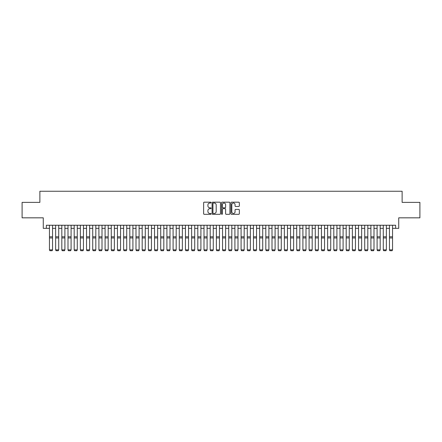 <?xml version="1.0" encoding="UTF-8"?>
<svg xmlns="http://www.w3.org/2000/svg" width="442" height="442" viewBox="0 0 442 442"><rect width="100%" height="100%" fill="white"/><g stroke="black" fill="none" stroke-linecap="round" stroke-linejoin="round"><path stroke-width="0.66" d="M211.11 202.607A0.425 0.425 0 0 0 210.685 202.182L204.237 202.182A0.608 0.608 0 0 0 203.629 202.79L203.629 213.713A0.608 0.608 0 0 0 204.237 214.32L210.685 214.32A0.425 0.425 0 0 0 211.11 213.895A0.425 0.425 0 0 0 210.685 213.469L209.851 213.469A1.939 1.939 0 0 1 207.911 211.53L207.911 210.619A1.939 1.939 0 0 1 209.851 208.674L210.685 208.674A0.425 0.425 0 0 0 211.11 208.254A0.425 0.425 0 0 0 210.685 207.828L209.851 207.828A1.939 1.939 0 0 1 207.911 205.884L207.911 204.972A1.939 1.939 0 0 1 209.851 203.033L210.685 203.033A0.425 0.425 0 0 0 211.11 202.607M238.735 206.464A0.608 0.608 0 0 0 239.337 205.856L239.337 202.79A0.608 0.608 0 0 0 238.735 202.182L231.575 202.182A0.608 0.608 0 0 0 230.967 202.79L230.967 213.713A0.608 0.608 0 0 0 231.575 214.32L238.735 214.32A0.608 0.608 0 0 0 239.337 213.713L239.337 210.011A0.608 0.608 0 0 0 238.735 209.403L235.669 209.403A0.608 0.608 0 0 0 235.061 210.011L235.061 211.845A1.624 1.624 0 0 1 233.437 213.469A1.624 1.624 0 0 1 231.818 211.845L231.818 204.657A1.624 1.624 0 0 1 233.437 203.033A1.624 1.624 0 0 1 235.061 204.657L235.061 205.856A0.608 0.608 0 0 0 235.669 206.464L238.735 206.464M46.366 228.343L46.366 225.249L395.634 225.249L395.634 228.343L398.728 228.343L398.728 217.834L419.9 217.834L419.9 202.381L402.126 202.381L402.126 191.253L39.874 191.253L39.874 202.381L22.1 202.381L22.1 217.834L43.272 217.834L43.272 228.343L49.454 228.343M220.47 202.79A0.608 0.608 0 0 0 219.862 202.182L212.701 202.182A0.608 0.608 0 0 0 212.094 202.79L212.094 213.713A0.608 0.608 0 0 0 212.701 214.32L219.862 214.32A0.608 0.608 0 0 0 220.47 213.713L220.47 202.79M222.138 202.182L229.299 202.182A0.608 0.608 0 0 1 229.906 202.79L229.906 213.713A0.608 0.608 0 0 1 229.299 214.32L226.232 214.32A0.608 0.608 0 0 1 225.624 213.713L225.624 209.281A0.608 0.608 0 0 0 225.022 208.674L222.989 208.674A0.608 0.608 0 0 0 222.381 209.281L222.381 213.895A0.425 0.425 0 0 1 221.956 214.32A0.425 0.425 0 0 1 221.53 213.895L221.53 202.79A0.608 0.608 0 0 1 222.138 202.182M52.543 228.343L55.637 228.343M58.725 228.343L61.819 228.343M64.908 228.343L68.002 228.343M71.09 228.343L74.184 228.343M77.273 228.343L80.361 228.343M83.455 228.343L86.544 228.343M89.638 228.343L92.726 228.343M95.82 228.343L98.909 228.343M102.003 228.343L105.091 228.343M108.18 228.343L111.273 228.343M114.362 228.343L117.456 228.343M120.544 228.343L123.638 228.343M126.727 228.343L129.821 228.343M132.909 228.343L135.998 228.343M139.092 228.343L142.18 228.343M145.274 228.343L148.363 228.343M151.457 228.343L154.545 228.343M157.634 228.343L160.728 228.343M163.816 228.343L166.91 228.343M169.999 228.343L173.093 228.343M176.181 228.343L179.275 228.343M182.364 228.343L185.452 228.343M188.546 228.343L191.635 228.343M194.729 228.343L197.817 228.343M200.911 228.343L204 228.343M207.094 228.343L210.182 228.343M213.271 228.343L216.365 228.343M219.453 228.343L222.547 228.343M225.635 228.343L228.729 228.343M231.818 228.343L234.906 228.343M238 228.343L241.089 228.343M244.183 228.343L247.271 228.343M250.365 228.343L253.454 228.343M256.548 228.343L259.636 228.343M262.725 228.343L265.819 228.343M268.907 228.343L272.001 228.343M275.09 228.343L278.184 228.343M281.272 228.343L284.366 228.343M287.455 228.343L290.543 228.343M293.637 228.343L296.726 228.343M299.82 228.343L302.908 228.343M306.002 228.343L309.091 228.343M312.179 228.343L315.273 228.343M318.362 228.343L321.456 228.343M324.544 228.343L327.638 228.343M330.726 228.343L333.821 228.343M336.909 228.343L339.997 228.343M343.091 228.343L346.18 228.343M349.274 228.343L352.362 228.343M355.456 228.343L358.545 228.343M361.639 228.343L364.727 228.343M367.816 228.343L370.91 228.343M373.998 228.343L377.092 228.343M380.181 228.343L383.275 228.343M386.363 228.343L389.457 228.343M392.546 228.343L395.634 228.343M213.37 203.033A0.425 0.425 0 0 0 212.945 203.458L212.945 213.044A0.425 0.425 0 0 0 213.37 213.469L214.248 213.469A1.939 1.939 0 0 0 216.193 211.53L216.193 204.972A1.939 1.939 0 0 0 214.248 203.033L213.37 203.033M225.624 204.685A1.624 1.624 0 0 0 224.006 203.066A1.624 1.624 0 0 0 222.381 204.685L222.381 207.221A0.608 0.608 0 0 0 222.989 207.828L225.022 207.828A0.608 0.608 0 0 0 225.624 207.221L225.624 204.685M52.543 225.249L52.543 249.979L52.084 250.747L49.918 250.702L52.084 250.747M49.918 250.747L49.454 249.868L52.543 249.868L52.084 250.702M49.454 225.249L49.454 249.868L49.918 250.702M55.637 249.979L56.101 250.747L55.637 249.868L58.725 249.868L58.261 250.747L56.101 250.702L58.261 250.747M61.819 249.979L62.283 250.747L61.819 249.868L64.908 249.868L64.444 250.747L62.283 250.702L64.444 250.747M68.002 249.979L68.466 250.747L68.002 249.868L71.09 249.868L70.626 250.747L68.466 250.702L70.626 250.747M74.184 249.979L74.643 250.747L74.184 249.868L77.273 249.868L76.809 250.747L74.643 250.702L76.809 250.747M58.725 225.249L58.725 249.868L58.261 250.702M55.637 225.249L55.637 249.868L56.101 250.702M64.908 225.249L64.908 249.868L64.444 250.702M61.819 225.249L61.819 249.868L62.283 250.702M71.09 225.249L71.09 249.868L70.626 250.702M68.002 225.249L68.002 249.868L68.466 250.702M77.273 225.249L77.273 249.868L76.809 250.702M74.184 225.249L74.184 249.868L74.643 250.702M80.361 249.979L80.825 250.747L80.361 249.868L83.455 249.868L82.991 250.747L80.825 250.702L82.991 250.747M83.455 225.249L83.455 249.868L82.991 250.702M80.361 225.249L80.361 249.868L80.825 250.702M86.544 249.979L87.008 250.747L86.544 249.868L89.638 249.868L89.174 250.747L87.008 250.702L89.174 250.747M89.638 225.249L89.638 249.868L89.174 250.702M86.544 225.249L86.544 249.868L87.008 250.702M92.726 249.979L93.19 250.747L92.726 249.868L95.82 249.868L95.356 250.747L93.19 250.702L95.356 250.747M95.82 225.249L95.82 249.868L95.356 250.702M92.726 225.249L92.726 249.868L93.19 250.702M98.909 249.979L99.373 250.747L98.909 249.868L102.003 249.868L101.538 250.747L99.373 250.702L101.538 250.747M102.003 225.249L102.003 249.868L101.538 250.702M98.909 225.249L98.909 249.868L99.373 250.702M105.091 249.979L105.555 250.747L105.091 249.868L108.18 249.868L107.721 250.747L105.555 250.702L107.721 250.747M108.18 225.249L108.18 249.868L107.721 250.702M105.091 225.249L105.091 249.868L105.555 250.702M111.273 249.979L111.738 250.747L111.273 249.868L114.362 249.868L113.898 250.747L111.738 250.702L113.898 250.747M114.362 225.249L114.362 249.868L113.898 250.702M111.273 225.249L111.273 249.868L111.738 250.702M117.456 249.979L117.92 250.747L117.456 249.868L120.544 249.868L120.08 250.747L117.92 250.702L120.08 250.747M120.544 225.249L120.544 249.868L120.08 250.702M117.456 225.249L117.456 249.868L117.92 250.702M123.638 249.979L124.103 250.747L123.638 249.868L126.727 249.868L126.263 250.747L124.103 250.702L126.263 250.747M126.727 225.249L126.727 249.868L126.263 250.702M123.638 225.249L123.638 249.868L124.103 250.702M129.821 249.979L130.28 250.747L129.821 249.868L132.909 249.868L132.445 250.747L130.28 250.702L132.445 250.747M132.909 225.249L132.909 249.868L132.445 250.702M129.821 225.249L129.821 249.868L130.28 250.702M135.998 249.979L136.462 250.747L135.998 249.868L139.092 249.868L138.628 250.747L136.462 250.702L138.628 250.747M139.092 225.249L139.092 249.868L138.628 250.702M135.998 225.249L135.998 249.868L136.462 250.702M142.18 249.979L142.644 250.747L142.18 249.868L145.274 249.868L144.81 250.747L142.644 250.702L144.81 250.747M145.274 225.249L145.274 249.868L144.81 250.702M142.18 225.249L142.18 249.868L142.644 250.702M148.363 249.979L148.827 250.747L148.363 249.868L151.457 249.868L150.993 250.747L148.827 250.702L150.993 250.747M151.457 225.249L151.457 249.868L150.993 250.702M148.363 225.249L148.363 249.868L148.827 250.702M154.545 249.979L155.009 250.747L154.545 249.868L157.634 249.868L157.175 250.747L155.009 250.702L157.175 250.747M157.634 225.249L157.634 249.868L157.175 250.702M154.545 225.249L154.545 249.868L155.009 250.702M160.728 249.979L161.192 250.747L160.728 249.868L163.816 249.868L163.352 250.747L161.192 250.702L163.352 250.747M163.816 225.249L163.816 249.868L163.352 250.702M160.728 225.249L160.728 249.868L161.192 250.702M166.91 249.979L167.374 250.747L166.91 249.868L169.999 249.868L169.535 250.747L167.374 250.702L169.535 250.747M169.999 225.249L169.999 249.868L169.535 250.702M166.91 225.249L166.91 249.868L167.374 250.702M173.093 249.979L173.557 250.747L173.093 249.868L176.181 249.868L175.717 250.747L173.557 250.702L175.717 250.747M176.181 225.249L176.181 249.868L175.717 250.702M173.093 225.249L173.093 249.868L173.557 250.702M179.275 249.979L179.734 250.747L179.275 249.868L182.364 249.868L181.9 250.747L179.734 250.702L181.9 250.747M182.364 225.249L182.364 249.868L181.9 250.702M179.275 225.249L179.275 249.868L179.734 250.702M185.452 249.979L185.916 250.747L185.452 249.868L188.546 249.868L188.082 250.747L185.916 250.702L188.082 250.747M188.546 225.249L188.546 249.868L188.082 250.702M185.452 225.249L185.452 249.868L185.916 250.702M191.635 249.979L192.099 250.747L191.635 249.868L194.729 249.868L194.265 250.747L192.099 250.702L194.265 250.747M194.729 225.249L194.729 249.868L194.265 250.702M191.635 225.249L191.635 249.868L192.099 250.702M197.817 249.979L198.281 250.747L197.817 249.868L200.911 249.868L200.447 250.747L198.281 250.702L200.447 250.747M200.911 225.249L200.911 249.868L200.447 250.702M197.817 225.249L197.817 249.868L198.281 250.702M204 249.979L204.464 250.747L204 249.868L207.094 249.868L206.629 250.747L204.464 250.702L206.629 250.747M210.182 249.979L210.646 250.747L210.182 249.868L213.271 249.868L212.806 250.747L210.646 250.702L212.806 250.747M216.365 249.979L216.829 250.747L216.365 249.868L219.453 249.868L218.989 250.747L216.829 250.702L218.989 250.747M207.094 225.249L207.094 249.868L206.629 250.702M204 225.249L204 249.868L204.464 250.702M213.271 225.249L213.271 249.868L212.806 250.702M210.182 225.249L210.182 249.868L210.646 250.702M219.453 225.249L219.453 249.868L218.989 250.702M216.365 225.249L216.365 249.868L216.829 250.702M222.547 249.979L223.011 250.747L222.547 249.868L225.635 249.868L225.171 250.747L223.011 250.702L225.171 250.747M225.635 225.249L225.635 249.868L225.171 250.702M222.547 225.249L222.547 249.868L223.011 250.702M228.729 249.979L229.194 250.747L228.729 249.868L231.818 249.868L231.354 250.747L229.194 250.702L231.354 250.747M231.818 225.249L231.818 249.868L231.354 250.702M228.729 225.249L228.729 249.868L229.194 250.702M234.906 249.979L235.371 250.747L234.906 249.868L238 249.868L237.536 250.747L235.371 250.702L237.536 250.747M238 225.249L238 249.868L237.536 250.702M234.906 225.249L234.906 249.868L235.371 250.702M241.089 249.979L241.553 250.747L241.089 249.868L244.183 249.868L243.719 250.747L241.553 250.702L243.719 250.747M244.183 225.249L244.183 249.868L243.719 250.702M241.089 225.249L241.089 249.868L241.553 250.702M247.271 249.979L247.735 250.747L247.271 249.868L250.365 249.868L249.901 250.747L247.735 250.702L249.901 250.747M250.365 225.249L250.365 249.868L249.901 250.702M247.271 225.249L247.271 249.868L247.735 250.702M253.454 249.979L253.918 250.747L253.454 249.868L256.548 249.868L256.084 250.747L253.918 250.702L256.084 250.747M256.548 225.249L256.548 249.868L256.084 250.702M253.454 225.249L253.454 249.868L253.918 250.702M259.636 249.979L260.1 250.747L259.636 249.868L262.725 249.868L262.266 250.747L260.1 250.702L262.266 250.747M262.725 225.249L262.725 249.868L262.266 250.702M259.636 225.249L259.636 249.868L260.1 250.702M265.819 249.979L266.283 250.747L265.819 249.868L268.907 249.868L268.443 250.747L266.283 250.702L268.443 250.747M268.907 225.249L268.907 249.868L268.443 250.702M265.819 225.249L265.819 249.868L266.283 250.702M272.001 249.979L272.465 250.747L272.001 249.868L275.09 249.868L274.626 250.747L272.465 250.702L274.626 250.747M275.09 225.249L275.09 249.868L274.626 250.702M272.001 225.249L272.001 249.868L272.465 250.702M278.184 249.979L278.648 250.747L278.184 249.868L281.272 249.868L280.808 250.747L278.648 250.702L280.808 250.747M281.272 225.249L281.272 249.868L280.808 250.702M278.184 225.249L278.184 249.868L278.648 250.702M284.366 249.979L284.825 250.747L284.366 249.868L287.455 249.868L286.991 250.747L284.825 250.702L286.991 250.747M287.455 225.249L287.455 249.868L286.991 250.702M284.366 225.249L284.366 249.868L284.825 250.702M290.543 249.979L291.007 250.747L290.543 249.868L293.637 249.868L293.173 250.747L291.007 250.702L293.173 250.747M293.637 225.249L293.637 249.868L293.173 250.702M290.543 225.249L290.543 249.868L291.007 250.702M296.726 249.979L297.19 250.747L296.726 249.868L299.82 249.868L299.356 250.747L297.19 250.702L299.356 250.747M299.82 225.249L299.82 249.868L299.356 250.702M296.726 225.249L296.726 249.868L297.19 250.702M302.908 249.979L303.372 250.747L302.908 249.868L306.002 249.868L305.538 250.747L303.372 250.702L305.538 250.747M306.002 225.249L306.002 249.868L305.538 250.702M302.908 225.249L302.908 249.868L303.372 250.702M309.091 249.979L309.555 250.747L309.091 249.868L312.179 249.868L311.721 250.747L309.555 250.702L311.721 250.747M312.179 225.249L312.179 249.868L311.721 250.702M309.091 225.249L309.091 249.868L309.555 250.702M315.273 249.979L315.737 250.747L315.273 249.868L318.362 249.868L317.897 250.747L315.737 250.702L317.897 250.747M318.362 225.249L318.362 249.868L317.897 250.702M315.273 225.249L315.273 249.868L315.737 250.702M321.456 249.979L321.92 250.747L321.456 249.868L324.544 249.868L324.08 250.747L321.92 250.702L324.08 250.747M324.544 225.249L324.544 249.868L324.08 250.702M321.456 225.249L321.456 249.868L321.92 250.702M327.638 249.979L328.102 250.747L327.638 249.868L330.726 249.868L330.262 250.747L328.102 250.702L330.262 250.747M330.726 225.249L330.726 249.868L330.262 250.702M327.638 225.249L327.638 249.868L328.102 250.702M333.821 249.979L334.279 250.747L333.821 249.868L336.909 249.868L336.445 250.747L334.279 250.702L336.445 250.747M336.909 225.249L336.909 249.868L336.445 250.702M333.821 225.249L333.821 249.868L334.279 250.702M339.997 249.979L340.462 250.747L339.997 249.868L343.091 249.868L342.627 250.747L340.462 250.702L342.627 250.747M343.091 225.249L343.091 249.868L342.627 250.702M339.997 225.249L339.997 249.868L340.462 250.702M346.18 249.979L346.644 250.747L346.18 249.868L349.274 249.868L348.81 250.747L346.644 250.702L348.81 250.747M349.274 225.249L349.274 249.868L348.81 250.702M346.18 225.249L346.18 249.868L346.644 250.702M352.362 249.979L352.827 250.747L352.362 249.868L355.456 249.868L354.992 250.747L352.827 250.702L354.992 250.747M355.456 225.249L355.456 249.868L354.992 250.702M352.362 225.249L352.362 249.868L352.827 250.702M358.545 249.979L359.009 250.747L358.545 249.868L361.639 249.868L361.175 250.747L359.009 250.702L361.175 250.747M361.639 225.249L361.639 249.868L361.175 250.702M358.545 225.249L358.545 249.868L359.009 250.702M364.727 249.979L365.191 250.747L364.727 249.868L367.816 249.868L367.357 250.747L365.191 250.702L367.357 250.747M367.816 225.249L367.816 249.868L367.357 250.702M364.727 225.249L364.727 249.868L365.191 250.702M370.91 249.979L371.374 250.747L370.91 249.868L373.998 249.868L373.534 250.747L371.374 250.702L373.534 250.747M373.998 225.249L373.998 249.868L373.534 250.702M370.91 225.249L370.91 249.868L371.374 250.702M377.092 249.979L377.556 250.747L377.092 249.868L380.181 249.868L379.717 250.747L377.556 250.702L379.717 250.747M380.181 225.249L380.181 249.868L379.717 250.702M377.092 225.249L377.092 249.868L377.556 250.702M383.275 249.979L383.739 250.747L383.275 249.868L386.363 249.868L385.899 250.747L383.739 250.702L385.899 250.747M386.363 225.249L386.363 249.868L385.899 250.702M383.275 225.249L383.275 249.868L383.739 250.702M389.457 249.979L389.916 250.747L389.457 249.868L392.546 249.868L392.082 250.747L389.916 250.702L392.082 250.747M392.546 225.249L392.546 249.868L392.082 250.702M389.457 225.249L389.457 249.868L389.916 250.702M52.543 236.79L49.454 236.79M52.543 237.962L49.454 237.962M58.725 236.79L55.637 236.79M58.725 237.962L55.637 237.962M64.908 236.79L61.819 236.79M64.908 237.962L61.819 237.962M71.09 236.79L68.002 236.79M71.09 237.962L68.002 237.962M77.273 236.79L74.184 236.79M77.273 237.962L74.184 237.962M83.455 236.79L80.361 236.79M83.455 237.962L80.361 237.962M89.638 236.79L86.544 236.79M89.638 237.962L86.544 237.962M95.82 236.79L92.726 236.79M95.82 237.962L92.726 237.962M102.003 236.79L98.909 236.79M102.003 237.962L98.909 237.962M108.18 236.79L105.091 236.79M108.18 237.962L105.091 237.962M114.362 236.79L111.273 236.79M114.362 237.962L111.273 237.962M120.544 236.79L117.456 236.79M120.544 237.962L117.456 237.962M126.727 236.79L123.638 236.79M126.727 237.962L123.638 237.962M132.909 236.79L129.821 236.79M132.909 237.962L129.821 237.962M139.092 236.79L135.998 236.79M139.092 237.962L135.998 237.962M145.274 236.79L142.18 236.79M145.274 237.962L142.18 237.962M151.457 236.79L148.363 236.79M151.457 237.962L148.363 237.962M157.634 236.79L154.545 236.79M157.634 237.962L154.545 237.962M163.816 236.79L160.728 236.79M163.816 237.962L160.728 237.962M169.999 236.79L166.91 236.79M169.999 237.962L166.91 237.962M176.181 236.79L173.093 236.79M176.181 237.962L173.093 237.962M182.364 236.79L179.275 236.79M182.364 237.962L179.275 237.962M188.546 236.79L185.452 236.79M188.546 237.962L185.452 237.962M194.729 236.79L191.635 236.79M194.729 237.962L191.635 237.962M200.911 236.79L197.817 236.79M200.911 237.962L197.817 237.962M207.094 236.79L204 236.79M207.094 237.962L204 237.962M213.271 236.79L210.182 236.79M213.271 237.962L210.182 237.962M219.453 236.79L216.365 236.79M219.453 237.962L216.365 237.962M225.635 236.79L222.547 236.79M225.635 237.962L222.547 237.962M231.818 236.79L228.729 236.79M231.818 237.962L228.729 237.962M238 236.79L234.906 236.79M238 237.962L234.906 237.962M244.183 236.79L241.089 236.79M244.183 237.962L241.089 237.962M250.365 236.79L247.271 236.79M250.365 237.962L247.271 237.962M256.548 236.79L253.454 236.79M256.548 237.962L253.454 237.962M262.725 236.79L259.636 236.79M262.725 237.962L259.636 237.962M268.907 236.79L265.819 236.79M268.907 237.962L265.819 237.962M275.09 236.79L272.001 236.79M275.09 237.962L272.001 237.962M281.272 236.79L278.184 236.79M281.272 237.962L278.184 237.962M287.455 236.79L284.366 236.79M287.455 237.962L284.366 237.962M293.637 236.79L290.543 236.79M293.637 237.962L290.543 237.962M299.82 236.79L296.726 236.79M299.82 237.962L296.726 237.962M306.002 236.79L302.908 236.79M306.002 237.962L302.908 237.962M312.179 236.79L309.091 236.79M312.179 237.962L309.091 237.962M318.362 236.79L315.273 236.79M318.362 237.962L315.273 237.962M324.544 236.79L321.456 236.79M324.544 237.962L321.456 237.962M330.726 236.79L327.638 236.79M330.726 237.962L327.638 237.962M336.909 236.79L333.821 236.79M336.909 237.962L333.821 237.962M343.091 236.79L339.997 236.79M343.091 237.962L339.997 237.962M349.274 236.79L346.18 236.79M349.274 237.962L346.18 237.962M355.456 236.79L352.362 236.79M355.456 237.962L352.362 237.962M361.639 236.79L358.545 236.79M361.639 237.962L358.545 237.962M367.816 236.79L364.727 236.79M367.816 237.962L364.727 237.962M373.998 236.79L370.91 236.79M373.998 237.962L370.91 237.962M380.181 236.79L377.092 236.79M380.181 237.962L377.092 237.962M386.363 236.79L383.275 236.79M386.363 237.962L383.275 237.962M392.546 236.79L389.457 236.79M392.546 237.962L389.457 237.962"/></g></svg>
